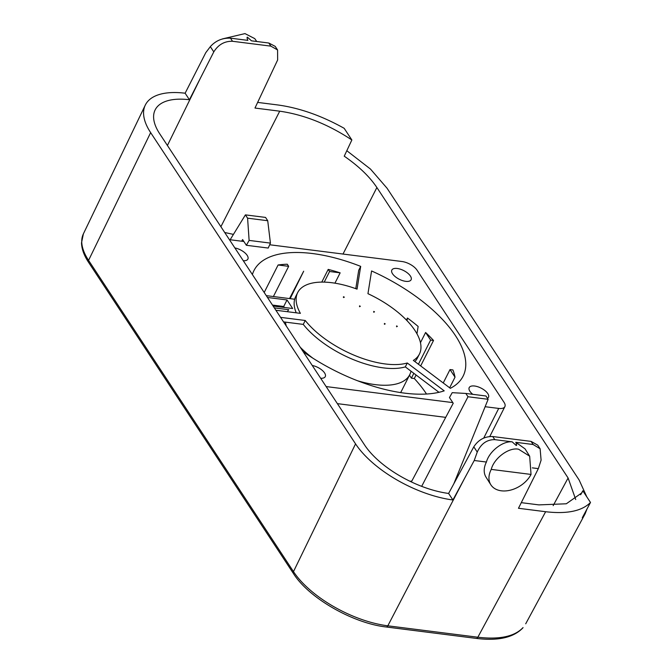 <?xml version="1.0" encoding="UTF-8"?>
<svg xmlns="http://www.w3.org/2000/svg" width="672" height="672" viewBox="0 0 672 672"><rect width="100%" height="100%" fill="white"/><g stroke="black" fill="none" stroke-linecap="round" stroke-linejoin="round"><path stroke-width="1.01" d="M373.741 312.253L374.497 311.825L373.741 312.253L373.741 311.396L374.497 311.825M384.434 324.307L385.19 323.879L384.434 324.307L384.434 323.45L385.19 323.879M210.336 46.637C215.72 40.656 222.432 37.834 230.479 38.17L247.867 40.37C246.968 38.17 246.826 37.111 247.43 37.187L251.488 40.832L268.825 43.025L275.201 46.368L277.578 49.972L270.875 46.141L232.529 41.278C224.566 41.076 218.324 44.612 213.788 51.887L210.336 46.637L205.758 52.693L185.128 93.215L189.42 99.742L213.788 51.887M256.729 41.496L254.755 38.615L244.969 33.6L222.449 38.909M491.249 469.392C494.054 458.069 509.099 446.989 518.608 449.249L529.662 456.187L531.04 474.432A24.049 16.666 -32.3 0 1 501.312 490.804A24.049 16.666 -32.3 0 1 490.82 484.747A24.049 16.666 -32.3 0 1 491.249 469.392L531.04 474.432M529.662 456.187L525.025 448.854L515.802 442.31C516.692 444.511 516.835 445.57 516.23 445.494L512.173 441.848C502.757 440.798 489.182 451.441 486.419 462.042L474.23 460.496L452.911 499.976A80.153 36.204 -153.2 0 1 355.555 443.873L150.646 132.619A80.153 36.204 -153.2 0 1 145.261 105.168A80.153 36.204 -153.2 0 1 185.128 93.215M490.82 484.747L486.066 477.238A24.049 16.666 -32.3 0 1 486.419 462.042M522.732 628.043L523.051 627.589C514.592 636.552 499.523 639.761 477.842 637.224A3.083 1.705 97.2 0 1 476.272 638.4C497.902 641.105 513.383 637.652 522.732 628.043A3.083 2.73 41.5 0 0 523.051 627.589M257.645 102.404L277.855 104.966C299.477 107.923 321.586 115.702 344.173 128.31L351.859 139.978C328.18 124.303 304.13 114.71 279.72 111.182L254.982 108.049L277.637 59.976L277.578 49.972M346.811 150.713L370.482 169.067L387.047 188.219L579.121 479.976L586.816 496.877M586.967 509.04L585.152 513.744L582.288 517.768L590.495 502.463C581.902 511.115 566.95 514.206 545.639 511.72L518.473 508.276L538.339 468.619L532.342 467.863M233.436 234.385L224.708 232.504M351.859 139.978L344.24 156.181C358.73 166.194 369.608 176.644 376.883 187.522L568.1 477.985L575.719 499.54M521.287 502.656L538.91 504.89L566.311 503.782L581.876 492.82L582.809 490.787L590.495 502.463M580.65 494.768L582.809 490.787M515.802 442.31L533.14 444.511L531.09 441.395L492.744 436.54C484.764 436.313 478.456 439.74 473.794 446.821L448.61 493.45L452.911 499.976M474.23 460.496L477.246 452.071C481.06 443.696 486.906 439.564 494.794 439.648L512.173 441.848M533.14 444.511L540.112 448.762L541.094 460.16L538.339 468.619M448.61 493.45A69.199 31.256 -153.2 0 1 364.619 445.024L159.701 133.762A69.199 31.256 -153.2 0 1 155.064 110.065A69.199 31.256 -153.2 0 1 189.42 99.742M411.356 481.925L453.222 403.25L449.467 397.547L452.214 392.666L465.83 393.448L468.006 396.749L421.68 486.352M249.119 240.408L247.59 218.173L245.414 214.872L265.549 217.426L267.725 220.727L270.43 243.113L249.119 240.408L246.372 245.288L242.617 239.576L241.643 241.206M531.09 441.395L537.734 445.158L540.112 448.762M465.83 393.448L485.965 395.993L488.141 399.302L453.827 483.79M488.141 399.302L468.006 396.749M245.414 214.872L230.143 239.753M270.43 243.113L268.212 248.052L246.372 245.288M247.59 218.173L267.725 220.727M359.562 305.861L359.554 306.726L360.31 306.298L359.562 305.861L360.31 306.298M359.554 306.726L359.806 306.23M280.568 317.36L305.239 320.485A68.191 30.803 26.8 0 0 407.282 362.989L444.209 390.852A117.138 52.912 -153.2 0 1 303.156 351.666M449.652 387.803L455.02 377.177A117.138 52.912 26.8 0 0 452.928 369.936L450.013 369.566L455.02 377.177M426.51 394.027A117.138 52.912 26.8 0 0 426.191 393.532A117.138 52.912 26.8 0 0 414.305 378.529L416.077 375.018M455.448 335.622A117.138 52.912 -153.2 0 1 463.1 376.16A117.138 52.912 -153.2 0 1 450.332 388.315L413.339 360.402A68.191 30.803 26.8 0 0 419.412 354.085A68.191 30.803 26.8 0 0 367.954 293.681L371.582 270.959A117.138 52.912 -153.2 0 1 455.448 335.622M312.245 365.476A10.794 4.872 -153.2 0 1 324.551 372.901A10.794 4.872 -153.2 0 1 325.256 376.631A10.794 4.872 -153.2 0 1 320.67 378.269M234.864 247.934A10.794 4.872 -153.2 0 1 247.17 255.36A10.794 4.872 -153.2 0 1 247.876 259.09A10.794 4.872 -153.2 0 1 243.289 260.736M410.399 276.032A10.794 4.872 -153.2 0 1 411.104 279.77A10.794 4.872 -153.2 0 1 402.545 280.61A10.794 4.872 -153.2 0 1 392.54 273.773A10.794 4.872 -153.2 0 1 391.843 270.043A10.794 4.872 -153.2 0 1 400.394 269.203A10.794 4.872 -153.2 0 1 410.399 276.032M472.786 394.33A10.794 4.872 -153.2 0 1 469.921 391.314A10.794 4.872 -153.2 0 1 469.216 387.576A10.794 4.872 -153.2 0 1 477.775 386.744A10.794 4.872 -153.2 0 1 487.78 393.574A10.794 4.872 -153.2 0 1 488.485 397.312A10.794 4.872 -153.2 0 1 487.502 398.32M300.233 347.222A68.846 31.097 26.8 0 0 312.48 357.882L312.455 357.916M326.13 386.568L452.802 402.612M485.134 406.711L498.708 408.425A12.331 5.569 26.8 0 0 504.874 406.644A12.331 5.569 26.8 0 0 504.067 402.377L417.026 270.152A12.331 5.569 26.8 0 0 401.99 261.517L269.69 244.759M243.869 241.492L229.421 239.66M252.386 274.554A117.138 52.912 -153.2 0 1 253.982 270.53A117.138 52.912 -153.2 0 1 360.688 266.372L357.05 289.136A68.191 30.803 26.8 0 0 297.679 292.597A68.191 30.803 26.8 0 0 300.392 313.354L275.89 310.254M305.239 320.485L303.265 324.391L283.559 321.888M420.664 365.938L433.532 340.469A117.138 52.912 26.8 0 0 425.603 332.489L420.454 342.686M334.933 283.172L340.15 272.84A117.138 52.912 26.8 0 0 328.196 269.405L321.787 282.097M290.153 298.662L303.677 271.211L289.523 298.586M278.099 264.986L288.658 266.322L287.28 264.222A117.138 52.912 26.8 0 0 278.099 264.986L264.197 292.488M360.688 266.372L358.714 270.278L355.774 288.674M416.959 333.799L418.135 326.449A117.138 52.912 26.8 0 0 407.459 318.024L406.434 320.057M438.992 392.305L405.317 366.895L407.282 362.989M303.265 324.391A68.191 30.803 26.8 0 0 405.317 366.895M414.868 361.561A68.191 30.803 26.8 0 0 417.438 357.991L419.412 354.085M337.369 403.637L445.712 417.362M297.679 292.597L295.705 296.503A68.191 30.803 26.8 0 0 296.234 312.833M312.917 358.21L312.48 357.882M357.538 380.755A68.846 31.097 26.8 0 0 409.752 374.665L401.486 391.028A68.846 31.097 -153.2 0 1 400.571 392.574M409.752 374.665A68.846 31.097 26.8 0 0 410.978 371.171M407.459 318.024L407.039 320.687M294.664 299.233L266.272 295.638M267.481 297.478L287.02 299.947L292.664 308.515L273.126 306.046M274.327 307.877L288.767 309.708A68.846 31.097 26.8 0 0 287.33 311.699M285.449 322.132A68.846 31.097 26.8 0 0 286.314 326.08M414.305 378.529L411.39 378.16L409.466 375.228M443.243 382.964L450.013 369.566M288.658 266.322L273.395 296.537M324.223 282.122L329.582 271.505L328.196 269.405M329.582 271.505L340.15 272.84M425.603 332.489L430.618 340.099L418.421 364.241M413.834 373.321L411.39 378.16M430.618 340.099L433.532 340.469M284.348 307.465L283.71 306.499L272.479 305.071M411.827 481.043A190.663 86.125 -153.2 0 1 410.021 481.295M283.71 306.499L287.02 299.947M396.598 325.92L396.589 326.777L397.354 326.348L396.598 325.92L397.354 326.348M396.589 326.777L396.841 326.281M343.837 297.058L343.342 297.184L343.594 296.688M344.341 297.125L343.585 297.553M545.639 511.72L477.842 637.224L387.82 625.817A3.083 1.705 97.2 0 1 386.249 626.993L476.272 638.4M464.386 478.724L387.82 625.817A77.364 34.944 -153.2 0 1 293.479 571.62A3.083 2.159 146.6 0 0 293.479 573.602C308.868 598.055 352.876 623.272 386.249 626.993M355.555 443.873L293.479 571.62L88.57 260.366A3.083 2.159 146.6 0 0 88.57 262.34L293.479 573.602M150.646 132.619L88.57 260.366A77.364 34.944 -153.2 0 1 83.378 233.873L145.261 105.168M473.794 446.821L477.246 452.071M200.525 77.935L167.42 145.48M220.895 226.708L279.72 111.182M376.883 187.522L343.006 254.05M553.165 505.638L568.1 477.985M230.479 38.17L232.529 41.278M270.875 46.141L268.825 43.025M492.744 436.54L494.794 439.648M483.756 438.026L498.708 408.425M88.57 262.34C84.059 255.536 81.707 249.06 81.505 242.92L83.378 233.873M525.714 623.792L585.152 513.744M504.874 406.644L489.804 436.472"/></g></svg>
